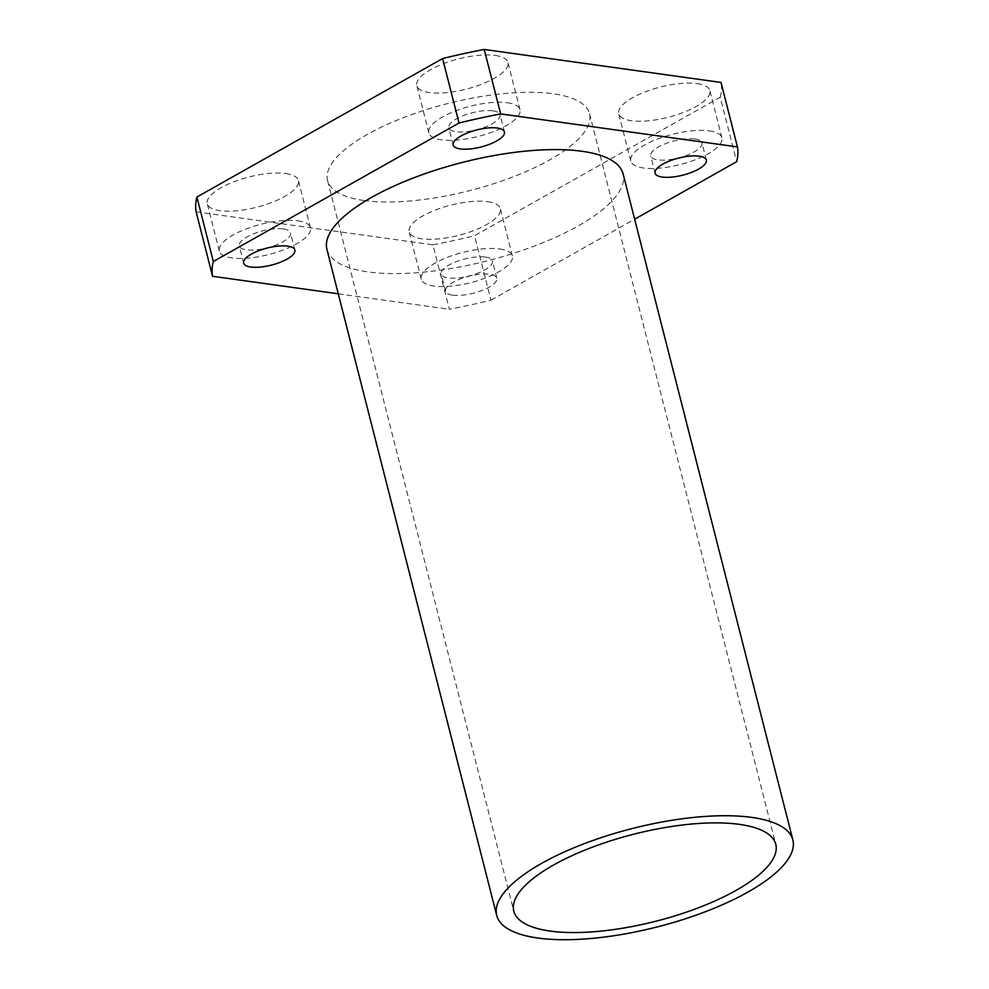 <?xml version="1.0" encoding="UTF-8"?>
<svg xmlns="http://www.w3.org/2000/svg" width="989" height="989" viewBox="0 0 989 989"><rect width="100%" height="100%" fill="white"/><g stroke="black" fill="none" stroke-linecap="round" stroke-linejoin="round"><path stroke-width="0.74" stroke-dasharray="4.95 3.71" d="M363.903 200.483A135.184 44.901 165.7 0 0 512.858 176.957A135.184 44.901 165.7 0 0 589.555 113.747A135.184 44.901 165.7 0 0 553.234 93.782A135.184 44.901 165.7 0 0 404.278 117.308A135.184 44.901 165.7 0 0 327.569 180.517A135.184 44.901 165.7 0 0 363.903 200.483M285.759 173.557A47.015 15.614 -14.3 0 1 298.406 180.505A47.015 15.614 -14.3 0 1 271.715 202.498A47.015 15.614 -14.3 0 1 219.917 210.669A47.015 15.614 -14.3 0 1 207.27 203.734A47.015 15.614 -14.3 0 1 233.96 181.741A47.015 15.614 -14.3 0 1 285.759 173.557M297.813 220.831A47.015 15.614 -14.3 0 1 310.447 227.779A47.015 15.614 -14.3 0 1 283.769 249.76A47.015 15.614 -14.3 0 1 231.958 257.944A47.015 15.614 -14.3 0 1 219.323 251.008A47.015 15.614 -14.3 0 1 246.001 229.015A47.015 15.614 -14.3 0 1 297.813 220.831M283.41 228.953A26.443 8.79 -14.3 0 1 290.519 232.86A26.443 8.79 -14.3 0 1 275.511 245.223A26.443 8.79 -14.3 0 1 246.372 249.834A26.443 8.79 -14.3 0 1 239.264 245.927A26.443 8.79 -14.3 0 1 254.272 233.552A26.443 8.79 -14.3 0 1 283.41 228.953M487.688 201.694A47.015 15.614 -14.3 0 1 500.323 208.63A47.015 15.614 -14.3 0 1 473.644 230.622A47.015 15.614 -14.3 0 1 421.833 238.806A47.015 15.614 -14.3 0 1 409.199 231.859A47.015 15.614 -14.3 0 1 435.877 209.866A47.015 15.614 -14.3 0 1 487.688 201.694M499.729 248.968A47.015 15.614 -14.3 0 1 512.376 255.904A47.015 15.614 -14.3 0 1 485.686 277.897A47.015 15.614 -14.3 0 1 433.887 286.081A47.015 15.614 -14.3 0 1 421.252 279.133A47.015 15.614 -14.3 0 1 447.93 257.14A47.015 15.614 -14.3 0 1 499.729 248.968M485.327 257.078A26.443 8.79 -14.3 0 1 492.435 260.985A26.443 8.79 -14.3 0 1 477.427 273.36A26.443 8.79 -14.3 0 1 448.289 277.958A26.443 8.79 -14.3 0 1 441.181 274.052A26.443 8.79 -14.3 0 1 456.189 261.689A26.443 8.79 -14.3 0 1 485.327 257.078M452.665 295.155A26.443 8.79 165.7 0 0 481.816 290.543A26.443 8.79 165.7 0 0 496.824 278.181A26.443 8.79 165.7 0 0 489.716 274.274A26.443 8.79 165.7 0 0 460.565 278.873A26.443 8.79 165.7 0 0 445.557 291.248A26.443 8.79 165.7 0 0 452.665 295.155M697.22 83.595A47.015 15.614 -14.3 0 1 709.855 90.531A47.015 15.614 -14.3 0 1 683.176 112.523A47.015 15.614 -14.3 0 1 631.378 120.707A47.015 15.614 -14.3 0 1 618.731 113.76A47.015 15.614 -14.3 0 1 645.421 91.767A47.015 15.614 -14.3 0 1 697.22 83.595M709.274 130.869A47.015 15.614 -14.3 0 1 721.908 137.805A47.015 15.614 -14.3 0 1 695.23 159.798A47.015 15.614 -14.3 0 1 643.419 167.982A47.015 15.614 -14.3 0 1 630.784 161.034A47.015 15.614 -14.3 0 1 657.462 139.041A47.015 15.614 -14.3 0 1 709.274 130.869M694.871 138.979A26.443 8.79 -14.3 0 1 701.98 142.886A26.443 8.79 -14.3 0 1 686.972 155.261A26.443 8.79 -14.3 0 1 657.821 159.859A26.443 8.79 -14.3 0 1 650.713 155.953A26.443 8.79 -14.3 0 1 665.721 143.59A26.443 8.79 -14.3 0 1 694.871 138.979M495.304 55.458A47.015 15.614 -14.3 0 1 507.938 62.406A47.015 15.614 -14.3 0 1 481.26 84.386A47.015 15.614 -14.3 0 1 429.449 92.57A47.015 15.614 -14.3 0 1 416.814 85.635A47.015 15.614 -14.3 0 1 443.492 63.642A47.015 15.614 -14.3 0 1 495.304 55.458M507.357 102.732A47.015 15.614 -14.3 0 1 519.991 109.68A47.015 15.614 -14.3 0 1 493.313 131.661A47.015 15.614 -14.3 0 1 441.502 139.845A47.015 15.614 -14.3 0 1 428.867 132.909A47.015 15.614 -14.3 0 1 455.546 110.916A47.015 15.614 -14.3 0 1 507.357 102.732M492.942 110.855A26.443 8.79 -14.3 0 1 500.051 114.761A26.443 8.79 -14.3 0 1 485.043 127.124A26.443 8.79 -14.3 0 1 455.904 131.735A26.443 8.79 -14.3 0 1 448.796 127.828A26.443 8.79 -14.3 0 1 463.804 115.453A26.443 8.79 -14.3 0 1 492.942 110.855M326.926 249.339A152.813 50.76 165.7 0 0 367.995 271.913A152.813 50.76 165.7 0 0 536.359 245.321A152.813 50.76 165.7 0 0 623.082 173.854M196.131 211.831L432.91 244.815L449.34 309.273A270.368 89.801 165.7 0 0 490.964 300.174L474.535 235.716L720.239 97.231L736.669 161.689M720.239 97.231A270.368 89.801 165.7 0 0 721.006 82.433M432.91 244.815A270.368 89.801 165.7 0 0 474.535 235.716M338.25 293.807L449.34 309.273M490.964 300.174L634.641 219.199M589.555 113.747L775.784 844.334M310.447 227.779L298.406 180.505M294.895 250.044L290.519 232.86M512.376 255.904L500.323 208.63M496.824 278.181L492.435 260.985M721.908 137.805L709.855 90.531M706.356 160.082L701.98 142.886M519.991 109.68L507.938 62.406M504.439 131.945L500.051 114.761M453.172 145.012L448.796 127.828M428.867 132.909L416.814 85.635M655.101 173.149L650.713 155.953M630.784 161.034L618.731 113.76M445.557 291.248L441.181 274.052M421.252 279.133L409.199 231.859M243.64 263.111L239.264 245.927M219.323 251.008L207.27 203.734M327.569 180.517L513.798 911.104"/><path stroke-width="1.48" d="M550.131 931.069A135.184 44.901 165.7 0 0 699.075 907.543A135.184 44.901 165.7 0 0 775.784 844.334A135.184 44.901 165.7 0 0 739.451 824.369A135.184 44.901 165.7 0 0 590.507 847.894A135.184 44.901 165.7 0 0 513.798 911.104A135.184 44.901 165.7 0 0 550.131 931.069M250.749 267.018A26.443 8.79 165.7 0 0 279.887 262.419A26.443 8.79 165.7 0 0 294.895 250.044A26.443 8.79 165.7 0 0 287.787 246.137A26.443 8.79 165.7 0 0 258.648 250.749A26.443 8.79 165.7 0 0 243.64 263.111A26.443 8.79 165.7 0 0 250.749 267.018M662.21 177.056A26.443 8.79 165.7 0 0 691.348 172.445A26.443 8.79 165.7 0 0 706.356 160.082A26.443 8.79 165.7 0 0 699.248 156.175A26.443 8.79 165.7 0 0 670.109 160.774A26.443 8.79 165.7 0 0 655.101 173.149A26.443 8.79 165.7 0 0 662.21 177.056M460.281 148.919A26.443 8.79 165.7 0 0 489.431 144.32A26.443 8.79 165.7 0 0 504.439 131.945A26.443 8.79 165.7 0 0 497.331 128.038A26.443 8.79 165.7 0 0 468.18 132.65A26.443 8.79 165.7 0 0 453.172 145.012A26.443 8.79 165.7 0 0 460.281 148.919M792.869 839.97L623.082 173.854A152.813 50.76 165.7 0 0 582.002 151.28A152.813 50.76 165.7 0 0 413.637 177.872A152.813 50.76 165.7 0 0 326.926 249.339L496.713 915.468A152.813 50.76 165.7 0 0 537.781 938.029A152.813 50.76 165.7 0 0 706.158 911.438A152.813 50.76 165.7 0 0 792.869 839.97A152.813 50.76 165.7 0 0 751.801 817.409A152.813 50.76 165.7 0 0 583.423 844A152.813 50.76 165.7 0 0 496.713 915.468M634.641 219.199L736.669 161.689A270.368 89.801 165.7 0 0 737.435 146.904L721.006 82.433L484.227 49.45L500.657 113.908A270.368 89.801 165.7 0 0 459.032 123.019L442.602 58.549L196.898 197.034L213.327 261.504A270.368 89.801 165.7 0 0 212.561 276.29L196.131 211.831A270.368 89.801 165.7 0 1 196.898 197.034M484.227 49.45A270.368 89.801 165.7 0 0 442.602 58.549M737.435 146.904L500.657 113.908M459.032 123.019L213.327 261.504M212.561 276.29L338.25 293.807"/></g></svg>
